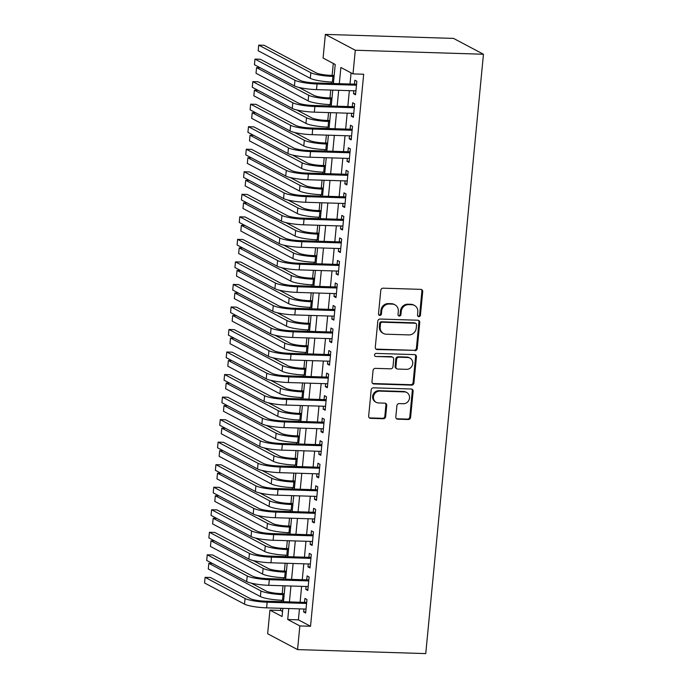 <?xml version="1.0" encoding="UTF-8"?>
<svg xmlns="http://www.w3.org/2000/svg" width="688" height="688" viewBox="0 0 688 688"><rect width="100%" height="100%" fill="white"/><g stroke="black" fill="none" stroke-linecap="round" stroke-linejoin="round"><path stroke-width="1.03" d="M418.829 316.643A1.574 1.445 117.9 0 0 420.445 315.147L422.707 291.643A2.253 2.064 117.9 0 0 420.824 289.364L383.078 288.186A2.253 2.064 117.9 0 0 380.774 290.336L378.512 313.831A1.574 1.445 117.9 0 0 379.828 315.431A1.574 1.445 117.9 0 0 381.444 313.926L381.737 310.881A7.207 6.613 117.9 0 1 389.124 304.019L392.272 304.113A7.207 6.613 117.9 0 1 394.964 304.818A7.207 6.613 117.9 0 1 398.3 311.397L398.008 314.442A1.574 1.445 117.9 0 0 399.332 316.033A1.574 1.445 117.9 0 0 400.949 314.536L401.242 311.492A7.207 6.613 117.9 0 1 408.629 304.629L411.777 304.724A7.207 6.613 117.9 0 1 414.468 305.429A7.207 6.613 117.9 0 1 417.805 312.008L417.513 315.052A1.574 1.445 117.9 0 0 418.829 316.643M417.874 316.205A1.574 1.445 117.9 0 0 419.637 314.717L421.899 291.213A2.253 2.064 117.9 0 0 421.237 289.424M378.873 314.984A1.574 1.445 117.9 0 0 380.636 313.496L380.928 310.451L381.737 310.881M398.369 315.594A1.574 1.445 117.9 0 0 400.141 314.106L400.433 311.062L401.242 311.492M395.824 416.919A2.253 2.064 117.9 0 0 397.707 419.19L408.294 419.525A2.253 2.064 117.9 0 0 410.598 417.375L413.118 391.283A2.253 2.064 117.9 0 0 411.235 389.004L373.489 387.826A2.253 2.064 117.9 0 0 371.176 389.967L368.665 416.068A2.253 2.064 117.9 0 0 370.548 418.347L383.336 418.743A2.253 2.064 117.9 0 0 385.65 416.601L386.725 405.43A2.253 2.064 117.9 0 0 384.841 403.151L378.495 402.953A6.029 5.521 117.9 0 1 376.25 402.36A6.029 5.521 117.9 0 1 373.704 395.626A6.029 5.521 117.9 0 1 379.638 391.119L404.484 391.902A6.029 5.521 117.9 0 1 406.737 392.487A6.029 5.521 117.9 0 1 409.283 399.229A6.029 5.521 117.9 0 1 403.349 403.727L399.203 403.598A2.253 2.064 117.9 0 0 396.899 405.748L395.824 416.919M299.461 608.88L298.403 619.845L310.529 626.269L299.848 625.934L297.569 649.592L425.752 653.6L483.458 54.249L453.547 38.408L325.364 34.4L323.085 58.059L335.219 64.483L333.388 83.48M310.529 626.269L363.685 74.235L353.004 73.9L355.283 50.241L483.458 54.249M414.916 350.742A2.253 2.064 117.9 0 0 417.229 348.592L419.74 322.5A2.253 2.064 117.9 0 0 417.857 320.221L380.111 319.043A2.253 2.064 117.9 0 0 377.798 321.184L375.287 347.285A2.253 2.064 117.9 0 0 377.17 349.564L414.107 350.312A2.253 2.064 117.9 0 0 416.421 348.171L418.932 322.07A2.253 2.064 117.9 0 0 418.261 320.281M416.429 356.891L413.918 382.984A2.253 2.064 117.9 0 1 411.605 385.134L373.859 383.956A2.253 2.064 117.9 0 1 371.976 381.677L373.051 370.505A2.253 2.064 117.9 0 1 375.364 368.364L390.672 368.837A2.253 2.064 117.9 0 0 392.977 366.695L393.691 359.282A2.253 2.064 117.9 0 0 391.807 357.003L375.872 356.504A1.574 1.445 117.9 0 1 374.616 354.595A1.574 1.445 117.9 0 1 376.173 353.408L414.546 354.612A2.253 2.064 117.9 0 1 416.429 356.891L415.621 356.461L413.11 382.562L413.918 382.984M353.804 90.782L353.529 93.714L355.55 94.789L356.848 81.27L354.827 80.195L354.449 84.142M351.637 113.314L351.353 116.246L353.374 117.321L354.681 103.802L352.66 102.727L352.273 106.674M349.47 135.846L349.186 138.778L351.207 139.853L352.505 126.334L350.484 125.259L350.106 129.206M347.302 158.378L347.019 161.31L349.04 162.385L350.338 148.866L348.317 147.791L347.939 151.738M345.127 180.91L344.843 183.842L346.864 184.917L348.171 171.398L346.15 170.323L345.772 174.27M342.959 203.442L342.676 206.374L344.697 207.449L346.004 193.93L343.974 192.855L343.596 196.802M340.792 225.974L340.508 228.906L342.529 229.981L343.828 216.462L341.807 215.387L341.429 219.334M338.616 248.506L338.341 251.438L340.362 252.513L341.661 238.994L339.64 237.919L339.261 241.866M336.449 271.038L336.165 273.97L338.186 275.045L339.494 261.526L337.473 260.451L337.094 264.398M334.282 293.57L333.998 296.502L336.019 297.577L337.318 284.058L335.297 282.983L334.918 286.93M332.115 316.102L331.831 319.034L333.852 320.109L335.151 306.59L333.13 305.515L332.751 309.462M329.939 338.634L329.655 341.566L331.685 342.641L332.983 329.122L330.962 328.047L330.584 331.994M327.772 361.166L327.488 364.098L329.509 365.173L330.816 351.654L328.795 350.579L328.408 354.526M325.605 383.698L325.321 386.63L327.342 387.705L328.64 374.186L326.619 373.111L326.241 377.058M323.437 406.23L323.154 409.162L325.175 410.237L326.473 396.718L324.452 395.643L324.074 399.59M321.262 428.762L320.978 431.694L322.999 432.769L324.306 419.25L322.285 418.175L321.907 422.122M319.094 451.294L318.811 454.226L320.832 455.301L322.13 441.782L320.109 440.707L319.731 444.654M316.927 473.826L316.643 476.758L318.664 477.833L319.963 464.314L317.942 463.239L317.564 467.186M314.751 496.358L314.476 499.29L316.497 500.365L317.796 486.846L315.775 485.771L315.396 489.718M312.584 518.89L312.3 521.822L314.321 522.897L315.629 509.378L313.608 508.303L313.221 512.25M310.417 541.422L310.133 544.354L312.154 545.429L313.453 531.91L311.432 530.835L311.053 534.782M308.25 563.954L307.966 566.886L309.987 567.961L311.286 554.442L309.265 553.367L308.886 557.314M306.074 586.486L305.79 589.418L307.811 590.493L309.118 576.974L307.097 575.899L306.719 579.846M351.069 72.876L350.003 84.005M349.358 90.635L347.827 106.537M347.191 113.167L345.66 129.069M345.023 135.699L343.493 151.601M342.848 158.231L341.317 174.133M340.68 180.763L339.15 196.665M338.513 203.295L336.982 219.197M336.346 225.827L334.815 241.729M334.17 248.359L332.639 264.261M332.003 270.891L330.472 286.793M329.836 293.423L328.305 309.325M327.66 315.955L326.129 331.857M325.493 338.487L323.962 354.389M323.326 361.019L321.795 376.921M321.158 383.551L319.628 399.453M318.983 406.083L317.452 421.985M316.815 428.615L315.285 444.517M314.648 451.147L313.117 467.049M312.472 473.688L310.95 489.581M310.305 496.22L308.774 512.113M308.138 518.752L306.607 534.645M305.971 541.284L304.44 557.177M303.795 563.816L302.264 579.709M301.628 586.348L300.097 602.241M303.907 609.018L303.623 611.95L305.644 613.025L306.951 599.506L304.922 598.431L304.543 602.378M333.284 63.459L332.132 75.388M331.496 82.018L331.358 83.42M330.722 90.059L329.965 97.92M329.32 104.55L329.191 105.952M328.554 112.591L327.789 120.452M327.153 127.082L327.024 128.484M326.379 135.123L325.622 142.984M324.985 149.614L324.848 151.016M324.211 157.655L323.455 165.516M322.818 172.146L322.681 173.548M322.044 180.187L321.287 188.048M320.642 194.678L320.513 196.08M319.868 202.719L319.112 210.58M318.475 217.21L318.338 218.612M317.701 225.251L316.944 233.112M316.308 239.742L316.17 241.144M315.534 247.783L314.777 255.644M314.141 262.274L314.003 263.676M313.367 270.315L312.61 278.176M311.965 284.806L311.836 286.208M311.191 292.847L310.434 300.708M309.798 307.338L309.66 308.74M309.024 315.379L308.267 323.24M307.631 329.87L307.493 331.272M306.857 337.911L306.1 345.772M305.455 352.402L305.326 353.804M304.681 360.443L303.924 368.304M303.288 374.934L303.15 376.336M302.514 382.975L301.757 390.836M301.12 397.466L300.983 398.868M300.346 405.507L299.59 413.368M298.953 419.998L298.816 421.4M298.179 428.039L297.422 435.9M296.777 442.53L296.648 443.932M296.003 450.571L295.247 458.432M294.61 465.062L294.473 466.464M293.836 473.103L293.079 480.964M292.443 487.594L292.305 488.996M291.669 495.635L290.912 503.496M290.267 510.126L290.138 511.528M289.502 518.167L288.736 526.028M288.1 532.658L287.971 534.06M287.326 540.699L286.569 548.56M285.933 555.19L285.795 556.592M285.159 563.231L284.402 571.092M283.766 577.722L283.628 579.124M282.992 585.763L282.235 593.624M281.59 600.254L281.461 601.656M280.816 608.295L280.609 610.428L282.544 611.451M297.569 649.592L267.658 633.751L269.928 610.093L282.063 616.517L282.845 608.355M280.609 610.428L269.928 610.093M288.779 608.545L287.722 619.51L299.848 625.934M353.004 73.9L340.878 67.476L339.313 83.669M338.677 90.309L337.146 106.201M336.509 112.841L334.979 128.733M334.342 135.373L332.811 151.265M332.166 157.905L330.636 173.797M329.999 180.437L328.468 196.329M327.832 202.969L326.301 218.861M325.656 225.501L324.134 241.393M323.489 248.033L321.958 263.925M321.322 270.565L319.791 286.457M319.155 293.097L317.624 308.989M316.979 315.629L315.448 331.521M314.812 338.161L313.281 354.053M312.644 360.693L311.114 376.585M310.477 383.225L308.946 399.117M308.301 405.757L306.771 421.649M306.134 428.289L304.603 444.181M303.967 450.821L302.436 466.713M301.791 473.353L300.26 489.245M299.624 495.885L298.093 511.777M297.457 518.417L295.926 534.309M295.29 540.949L293.759 556.841M293.114 563.481L291.583 579.373M290.947 586.013L289.416 601.905M355.283 50.241L325.364 34.4M283.482 601.716L285.013 585.823M285.658 579.184L287.188 563.291M287.825 556.652L289.356 540.759M289.992 534.12L291.523 518.227M292.168 511.588L293.699 495.695M294.335 489.056L295.866 473.163M296.502 466.524L298.033 450.631M298.669 443.992L300.2 428.099M300.845 421.46L302.376 405.567M303.012 398.928L304.543 383.035M305.18 376.396L306.71 360.503M307.355 353.864L308.878 337.971M309.523 331.332L311.053 315.439M311.69 308.8L313.221 292.907M313.857 286.268L315.388 270.375M316.033 263.736L317.564 247.843M318.2 241.204L319.731 225.311M320.367 218.672L321.898 202.779M322.534 196.14L324.065 180.247M324.71 173.608L326.241 157.715M326.877 151.076L328.408 135.183M329.045 128.544L330.575 112.651M331.22 106.012L332.751 90.119M298.403 619.845L287.722 619.51M353.529 93.714L355.644 93.783M351.353 116.246L353.477 116.315M349.186 138.778L351.301 138.847M347.019 161.31L349.134 161.379M344.843 183.842L346.967 183.911M342.676 206.374L344.791 206.443M340.508 228.906L342.624 228.975M338.341 251.438L340.457 251.507M336.165 273.97L338.29 274.039M333.998 296.502L336.114 296.571M331.831 319.034L333.947 319.103M329.655 341.566L331.779 341.635M327.488 364.098L329.604 364.167M325.321 386.63L327.436 386.699M323.154 409.162L325.269 409.231M320.978 431.694L323.102 431.763M318.811 454.226L320.926 454.295M316.643 476.758L318.759 476.827M314.476 499.29L316.592 499.359M312.3 521.822L314.425 521.891M310.133 544.354L312.249 544.423M307.966 566.886L310.082 566.955M305.79 589.418L307.914 589.487M303.623 611.95L305.739 612.019M414.468 305.429L413.66 305.008A7.207 6.613 117.9 0 0 410.968 304.294L411.777 304.724M400.433 311.062A7.207 6.613 117.9 0 1 407.821 304.199L410.968 304.294M394.964 304.818L394.155 304.397A7.207 6.613 117.9 0 0 391.463 303.683L392.272 304.113M380.928 310.451A7.207 6.613 117.9 0 1 388.316 303.589L391.463 303.683M375.949 349.074A2.253 2.064 117.9 0 0 376.362 349.134L414.107 350.312M416.567 324.839A1.574 1.445 117.9 0 0 415.251 323.248L382.115 322.208A1.574 1.445 117.9 0 0 380.498 323.713L380.189 326.92A7.207 6.613 117.9 0 0 383.534 333.499A7.207 6.613 117.9 0 0 386.217 334.205L408.87 334.91A7.207 6.613 117.9 0 0 416.257 328.047L416.567 324.839M415.836 323.403L415.027 322.973A1.574 1.445 117.9 0 0 414.443 322.818L415.251 323.248M383.534 333.499L382.726 333.069A7.207 6.613 117.9 0 1 379.38 326.49L379.69 323.283A1.574 1.445 117.9 0 1 381.307 321.778L414.443 322.818M372.638 383.465A2.253 2.064 117.9 0 0 373.051 383.526L410.796 384.704A2.253 2.064 117.9 0 0 413.11 382.562M392.65 357.227L391.842 356.797A2.253 2.064 117.9 0 0 390.999 356.582L375.872 356.504M406.556 369.336A6.029 5.521 117.9 0 0 412.49 364.829A6.029 5.521 117.9 0 0 409.945 358.095A6.029 5.521 117.9 0 0 407.692 357.502L398.937 357.227A2.253 2.064 117.9 0 0 396.623 359.377L395.918 366.781A2.253 2.064 117.9 0 0 397.802 369.06L406.556 369.336M409.945 358.095L409.136 357.665A6.029 5.521 117.9 0 0 406.883 357.072L407.692 357.502M396.959 368.837L396.15 368.415A2.253 2.064 117.9 0 1 395.11 366.36L395.815 358.947A2.253 2.064 117.9 0 1 398.128 356.805L406.883 357.072M415.621 356.461A2.253 2.064 117.9 0 0 414.95 354.673M406.737 392.487L405.929 392.065A6.029 5.521 117.9 0 0 403.675 391.472L404.484 391.902M376.25 402.36L375.442 401.938A6.029 5.521 117.9 0 1 372.896 395.196A6.029 5.521 117.9 0 1 378.83 390.689L403.675 391.472M369.327 417.857A2.253 2.064 117.9 0 0 369.74 417.917L382.528 418.313A2.253 2.064 117.9 0 0 384.841 416.171L385.916 405A2.253 2.064 117.9 0 0 385.254 403.211M396.486 418.708A2.253 2.064 117.9 0 0 396.899 418.768L407.485 419.095A2.253 2.064 117.9 0 0 409.79 416.954L412.31 390.853A2.253 2.064 117.9 0 0 411.639 389.064M334.162 75.448L330.902 75.345A11.472 1.875 -174.5 0 1 316.179 72.876L264.063 45.279L258.722 45.116L310.838 72.704A17.209 2.812 5.5 0 0 332.923 76.42L334.067 76.454M258.722 45.116L258.181 50.749L310.297 78.337A17.209 2.812 5.5 0 0 332.381 82.053L333.517 82.087M356.565 84.211L315.035 82.913A11.472 1.875 -174.5 0 1 300.303 80.436L260.322 59.263L254.981 59.099L294.963 80.264A17.209 2.812 5.5 0 0 317.056 83.979L356.47 85.209M254.981 59.099L254.44 64.732L294.421 85.897A17.209 2.812 5.5 0 0 316.514 89.612L355.928 90.842M331.986 97.98L328.735 97.877A11.472 1.875 -174.5 0 1 314.012 95.408L298.902 87.41M260.167 67.759L256.555 67.648L256.013 73.281L308.129 100.869A17.209 2.812 5.5 0 0 330.214 104.585L331.349 104.619M256.555 67.648L308.671 95.236A17.209 2.812 5.5 0 0 330.756 98.952L331.891 98.986M329.819 120.512L326.568 120.409A11.472 1.875 -174.5 0 1 311.845 117.94L296.734 109.942M257.991 90.291L254.388 90.18L253.846 95.813L305.954 123.401A17.209 2.812 5.5 0 0 328.047 127.117L329.182 127.151M254.388 90.18L306.504 117.768A17.209 2.812 5.5 0 0 328.589 121.484L329.724 121.518M327.651 143.044L324.392 142.941A11.472 1.875 -174.5 0 1 309.669 140.472L294.567 132.474M255.824 112.823L252.221 112.712L251.679 118.345L303.786 145.933A17.209 2.812 5.5 0 0 325.871 149.649L327.015 149.683M252.221 112.712L304.328 140.3A17.209 2.812 5.5 0 0 326.422 144.016L327.557 144.05M325.484 165.576L322.225 165.473A11.472 1.875 -174.5 0 1 307.502 163.004L292.391 155.006M253.657 135.355L250.045 135.244L249.503 140.877L301.619 168.465A17.209 2.812 5.5 0 0 323.704 172.181L324.839 172.215M250.045 135.244L302.161 162.832A17.209 2.812 5.5 0 0 324.246 166.548L325.381 166.582M354.397 106.743L312.859 105.445A11.472 1.875 -174.5 0 1 298.136 102.968L258.155 81.795L252.814 81.631L292.796 102.796A17.209 2.812 5.5 0 0 314.88 106.511L354.303 107.741M252.814 81.631L252.272 87.264L292.254 108.429A17.209 2.812 5.5 0 0 314.339 112.144L353.752 113.374M352.222 129.275L310.692 127.977A11.472 1.875 -174.5 0 1 295.969 125.5L255.988 104.327L250.647 104.163L290.628 125.328A17.209 2.812 5.5 0 0 312.713 129.043L352.127 130.273M250.647 104.163L250.097 109.796L290.087 130.961A17.209 2.812 5.5 0 0 312.171 134.676L351.585 135.906M350.054 151.807L308.525 150.509A11.472 1.875 -174.5 0 1 293.802 148.032L253.812 126.859L248.471 126.695L288.461 147.86A17.209 2.812 5.5 0 0 310.546 151.575L349.96 152.805M248.471 126.695L247.929 132.328L287.919 153.493A17.209 2.812 5.5 0 0 310.004 157.208L349.418 158.438M347.887 174.339L306.358 173.041A11.472 1.875 -174.5 0 1 291.626 170.564L251.645 149.391L246.304 149.227L286.285 170.392A17.209 2.812 5.5 0 0 308.379 174.107L347.793 175.337M246.304 149.227L245.762 154.86L285.744 176.025A17.209 2.812 5.5 0 0 307.828 179.74L347.251 180.97M323.308 188.108L320.058 188.005A11.472 1.875 -174.5 0 1 305.334 185.536L290.224 177.538M251.481 157.887L247.878 157.776L247.336 163.409L299.452 190.997A17.209 2.812 5.5 0 0 321.537 194.713L322.672 194.747M247.878 157.776L299.994 185.364A17.209 2.812 5.5 0 0 322.079 189.08L323.214 189.114M345.72 196.871L304.182 195.573A11.472 1.875 -174.5 0 1 289.459 193.096L249.477 171.923L244.137 171.759L284.118 192.924A17.209 2.812 5.5 0 0 306.203 196.639L345.617 197.869M244.137 171.759L243.595 177.392L283.576 198.557A17.209 2.812 5.5 0 0 305.661 202.272L345.075 203.502M321.141 210.64L317.89 210.537A11.472 1.875 -174.5 0 1 303.159 208.068L288.057 200.07M249.314 180.419L245.711 180.308L245.169 185.941L297.276 213.529A17.209 2.812 5.5 0 0 319.37 217.245L320.505 217.279M245.711 180.308L297.818 207.896A17.209 2.812 5.5 0 0 319.911 211.612L321.047 211.646M343.544 219.403L302.015 218.105A11.472 1.875 -174.5 0 1 287.292 215.628L247.302 194.455L241.961 194.291L281.951 215.456A17.209 2.812 5.5 0 0 304.036 219.171L343.45 220.401M241.961 194.291L241.419 199.924L281.409 221.089A17.209 2.812 5.5 0 0 303.494 224.804L342.908 226.034M318.974 233.172L315.715 233.069A11.472 1.875 -174.5 0 1 300.991 230.6L285.881 222.602M247.147 202.951L243.535 202.84L242.993 208.473L295.109 236.061A17.209 2.812 5.5 0 0 317.194 239.777L318.338 239.811M243.535 202.84L295.651 230.428A17.209 2.812 5.5 0 0 317.736 234.144L318.879 234.178M341.377 241.935L299.848 240.637A11.472 1.875 -174.5 0 1 285.124 238.16L245.134 216.987L239.794 216.823L279.784 237.988A17.209 2.812 5.5 0 0 301.869 241.703L341.282 242.933M239.794 216.823L239.252 222.456L279.233 243.621A17.209 2.812 5.5 0 0 301.327 247.336L340.741 248.566M316.807 255.704L313.547 255.601A11.472 1.875 -174.5 0 1 298.824 253.132L283.714 245.134M244.98 225.483L241.368 225.372L240.826 231.005L292.942 258.593A17.209 2.812 5.5 0 0 315.027 262.309L316.162 262.343M241.368 225.372L293.484 252.96A17.209 2.812 5.5 0 0 315.568 256.676L316.704 256.71M339.21 264.467L297.672 263.169A11.472 1.875 -174.5 0 1 282.949 260.692L242.967 239.519L237.627 239.355L277.608 260.52A17.209 2.812 5.5 0 0 299.693 264.235L339.115 265.465M237.627 239.355L237.085 244.988L277.066 266.153A17.209 2.812 5.5 0 0 299.151 269.868L338.565 271.098M314.631 278.236L311.38 278.133A11.472 1.875 -174.5 0 1 296.657 275.664L281.547 267.666M242.804 248.015L239.2 247.904L238.659 253.537L290.775 281.125A17.209 2.812 5.5 0 0 312.859 284.841L313.995 284.875M239.2 247.904L291.316 275.492A17.209 2.812 5.5 0 0 313.401 279.208L314.536 279.242M337.043 286.999L295.505 285.701A11.472 1.875 -174.5 0 1 280.781 283.224L240.8 262.051L235.459 261.887L275.441 283.052A17.209 2.812 5.5 0 0 297.526 286.767L336.939 287.997M235.459 261.887L234.918 267.52L274.899 288.685A17.209 2.812 5.5 0 0 296.984 292.4L336.398 293.63M312.464 300.768L309.213 300.673A11.472 1.875 -174.5 0 1 294.481 298.196L279.38 290.198M240.637 270.547L237.033 270.436L236.491 276.069L288.599 303.657A17.209 2.812 5.5 0 0 310.684 307.373L311.827 307.407M237.033 270.436L289.141 298.024A17.209 2.812 5.5 0 0 311.234 301.74L312.369 301.774M334.867 309.531L293.337 308.233A11.472 1.875 -174.5 0 1 278.614 305.756L238.624 284.583L233.284 284.419L273.274 305.584A17.209 2.812 5.5 0 0 295.358 309.299L334.772 310.529M233.284 284.419L232.742 290.052L272.732 311.217A17.209 2.812 5.5 0 0 294.817 314.932L334.23 316.162M310.297 323.3L307.037 323.205A11.472 1.875 -174.5 0 1 292.314 320.728L277.204 312.73M238.469 293.079L234.857 292.968L234.316 298.601L286.432 326.189A17.209 2.812 5.5 0 0 308.516 329.905L309.652 329.939M234.857 292.968L286.973 320.556A17.209 2.812 5.5 0 0 309.058 324.272L310.193 324.306M332.7 332.063L291.17 330.765A11.472 1.875 -174.5 0 1 276.438 328.288L236.457 307.115L231.116 306.951L271.098 328.116A17.209 2.812 5.5 0 0 293.191 331.831L332.605 333.061M231.116 306.951L230.575 312.584L270.556 333.749A17.209 2.812 5.5 0 0 292.649 337.464L332.063 338.694M308.121 345.832L304.87 345.737A11.472 1.875 -174.5 0 1 290.147 343.26L275.037 335.262M236.294 315.611L232.69 315.5L232.148 321.133L284.264 348.721A17.209 2.812 5.5 0 0 306.349 352.437L307.484 352.471M232.69 315.5L284.806 343.088A17.209 2.812 5.5 0 0 306.891 346.804L308.026 346.838M330.532 354.595L288.994 353.297A11.472 1.875 -174.5 0 1 274.271 350.82L234.29 329.647L228.949 329.483L268.931 350.648A17.209 2.812 5.5 0 0 291.015 354.363L330.429 355.593M228.949 329.483L228.407 335.116L268.389 356.281A17.209 2.812 5.5 0 0 290.474 359.996L329.887 361.226M305.954 368.364L302.703 368.269A11.472 1.875 -174.5 0 1 287.98 365.792L272.869 357.794M234.126 338.143L230.523 338.032L229.981 343.665L282.089 371.253A17.209 2.812 5.5 0 0 304.182 374.969L305.317 375.003M230.523 338.032L282.639 365.62A17.209 2.812 5.5 0 0 304.724 369.336L305.859 369.37M328.357 377.127L286.827 375.829A11.472 1.875 -174.5 0 1 272.104 373.352L232.114 352.179L226.773 352.015L266.763 373.18A17.209 2.812 5.5 0 0 288.848 376.895L328.262 378.125M226.773 352.015L226.232 357.648L266.222 378.813A17.209 2.812 5.5 0 0 288.306 382.528L327.72 383.758M303.786 390.896L300.527 390.801A11.472 1.875 -174.5 0 1 285.804 388.324L270.694 380.326M231.959 360.675L228.356 360.564L227.805 366.197L279.921 393.785A17.209 2.812 5.5 0 0 302.006 397.501L303.15 397.535M228.356 360.564L280.463 388.152A17.209 2.812 5.5 0 0 302.548 391.868L303.692 391.902M326.189 399.659L284.66 398.361A11.472 1.875 -174.5 0 1 269.937 395.884L229.947 374.711L224.606 374.547L264.596 395.712A17.209 2.812 5.5 0 0 286.681 399.427L326.095 400.657M224.606 374.547L224.064 380.18L264.046 401.345A17.209 2.812 5.5 0 0 286.139 405.06L325.553 406.29M301.619 413.428L298.36 413.333A11.472 1.875 -174.5 0 1 283.637 410.856L268.526 402.858M229.792 383.207L226.18 383.096L225.638 388.729L277.754 416.317A17.209 2.812 5.5 0 0 299.839 420.033L300.974 420.067M226.18 383.096L278.296 410.684A17.209 2.812 5.5 0 0 300.381 414.4L301.516 414.434M324.022 422.191L282.484 420.893A11.472 1.875 -174.5 0 1 267.761 418.416L227.78 397.243L222.439 397.079L262.42 418.244A17.209 2.812 5.5 0 0 284.514 421.959L323.928 423.189M222.439 397.079L221.897 402.712L261.879 423.877A17.209 2.812 5.5 0 0 283.963 427.592L323.386 428.822M299.443 435.96L296.193 435.865A11.472 1.875 -174.5 0 1 281.469 433.388L266.359 425.39M227.616 405.739L224.013 405.628L223.471 411.261L275.587 438.849A17.209 2.812 5.5 0 0 297.672 442.565L298.807 442.599M224.013 405.628L276.129 433.216A17.209 2.812 5.5 0 0 298.214 436.932L299.349 436.966M321.855 444.723L280.317 443.425A11.472 1.875 -174.5 0 1 265.594 440.948L225.612 419.775L220.272 419.611L260.253 440.776A17.209 2.812 5.5 0 0 282.338 444.491L321.752 445.721M220.272 419.611L219.73 425.244L259.711 446.409A17.209 2.812 5.5 0 0 281.796 450.124L321.21 451.354M297.276 458.492L294.025 458.397A11.472 1.875 -174.5 0 1 279.294 455.92L264.192 447.922M225.449 428.271L221.846 428.16L221.304 433.793L273.411 461.381A17.209 2.812 5.5 0 0 295.505 465.097L296.64 465.131M221.846 428.16L273.953 455.748A17.209 2.812 5.5 0 0 296.046 459.464L297.182 459.498M319.679 467.255L278.15 465.957A11.472 1.875 -174.5 0 1 263.427 463.48L223.437 442.307L218.096 442.143L258.086 463.308A17.209 2.812 5.5 0 0 280.171 467.023L319.585 468.253M218.096 442.143L217.554 447.776L257.544 468.941A17.209 2.812 5.5 0 0 279.629 472.656L319.043 473.886M295.109 481.024L291.85 480.929A11.472 1.875 -174.5 0 1 277.126 478.452L262.016 470.454M223.282 450.803L219.67 450.692L219.128 456.325L271.244 483.913A17.209 2.812 5.5 0 0 293.329 487.629L294.464 487.663M219.67 450.692L271.786 478.28A17.209 2.812 5.5 0 0 293.871 481.996L295.014 482.03M317.512 489.787L275.983 488.489A11.472 1.875 -174.5 0 1 261.251 486.012L221.269 464.839L215.929 464.675L255.91 485.84A17.209 2.812 5.5 0 0 278.004 489.555L317.417 490.785M215.929 464.675L215.387 470.308L255.368 491.473A17.209 2.812 5.5 0 0 277.462 495.188L316.876 496.418M292.933 503.556L289.682 503.461A11.472 1.875 -174.5 0 1 274.959 500.984L259.849 492.986M221.115 473.335L217.503 473.224L216.961 478.857L269.077 506.445A17.209 2.812 5.5 0 0 291.162 510.161L292.297 510.195M217.503 473.224L269.619 500.812A17.209 2.812 5.5 0 0 291.703 504.528L292.839 504.562M315.345 512.319L273.807 511.021A11.472 1.875 -174.5 0 1 259.084 508.544L219.102 487.371L213.762 487.207L253.743 508.372A17.209 2.812 5.5 0 0 275.828 512.087L315.25 513.317M213.762 487.207L213.22 492.84L253.201 514.005A17.209 2.812 5.5 0 0 275.286 517.72L314.7 518.95M290.766 526.088L287.515 525.993A11.472 1.875 -174.5 0 1 272.792 523.516L257.682 515.518M218.939 495.867L215.335 495.756L214.794 501.389L266.901 528.977A17.209 2.812 5.5 0 0 288.994 532.693L290.13 532.727M215.335 495.756L267.451 523.344A17.209 2.812 5.5 0 0 289.536 527.06L290.671 527.094M313.169 534.851L271.64 533.553A11.472 1.875 -174.5 0 1 256.916 531.076L216.935 509.903L211.594 509.739L251.576 530.904A17.209 2.812 5.5 0 0 273.661 534.619L313.074 535.849M211.594 509.739L211.044 515.372L251.034 536.537A17.209 2.812 5.5 0 0 273.119 540.252L312.533 541.482M288.599 548.62L285.339 548.525A11.472 1.875 -174.5 0 1 270.616 546.048L255.515 538.05M216.772 518.399L213.168 518.288L212.626 523.921L264.734 551.509A17.209 2.812 5.5 0 0 286.819 555.225L287.962 555.259M213.168 518.288L265.276 545.876A17.209 2.812 5.5 0 0 287.369 549.592L288.504 549.626M311.002 557.383L269.472 556.085A11.472 1.875 -174.5 0 1 254.749 553.608L214.759 532.435L209.419 532.271L249.409 553.444A17.209 2.812 5.5 0 0 271.493 557.151L310.907 558.381M209.419 532.271L208.877 537.904L248.867 559.077A17.209 2.812 5.5 0 0 270.952 562.784L310.365 564.014M286.432 571.152L283.172 571.057A11.472 1.875 -174.5 0 1 268.449 568.58L253.339 560.582M214.604 540.931L210.992 540.82L210.451 546.453L262.567 574.041A17.209 2.812 5.5 0 0 284.651 577.757L285.787 577.791M210.992 540.82L263.108 568.408A17.209 2.812 5.5 0 0 285.193 572.124L286.328 572.158M308.835 579.915L267.305 578.617A11.472 1.875 -174.5 0 1 252.573 576.14L212.592 554.967L207.251 554.803L247.233 575.976A17.209 2.812 5.5 0 0 269.326 579.683L308.74 580.913M207.251 554.803L206.71 560.436L246.691 581.609A17.209 2.812 5.5 0 0 268.776 585.316L308.198 586.546M284.256 593.684L281.005 593.589A11.472 1.875 -174.5 0 1 266.282 591.112L251.172 583.114M212.429 563.463L208.825 563.352L208.283 568.985L260.399 596.573A17.209 2.812 5.5 0 0 282.484 600.289L283.619 600.323M208.825 563.352L260.941 590.94A17.209 2.812 5.5 0 0 283.026 594.656L284.161 594.69M306.667 602.447L265.129 601.149A11.472 1.875 -174.5 0 1 250.406 598.672L210.425 577.499L205.084 577.335L245.066 598.508A17.209 2.812 5.5 0 0 267.15 602.215L306.564 603.445M205.084 577.335L204.542 582.968L244.524 604.141A17.209 2.812 5.5 0 0 266.609 607.848L306.022 609.078M419.637 314.717L420.445 315.147M380.636 313.496L381.444 313.926M400.141 314.106L400.949 314.536M407.821 304.199L408.629 304.629M388.316 303.589L389.124 304.019M421.899 291.213L422.707 291.643M376.362 349.134L377.17 349.564M418.932 322.07L419.74 322.5M416.421 348.171L417.229 348.592M381.307 321.778L382.115 322.208M379.69 323.283L380.498 323.713M379.38 326.49L380.189 326.92M410.796 384.704L411.605 385.134M373.051 383.526L373.859 383.956M390.999 356.582L391.807 357.003M398.128 356.805L398.937 357.227M395.815 358.947L396.623 359.377M395.11 366.36L395.918 366.781M378.83 390.689L379.638 391.119M385.916 405L386.725 405.43M384.841 416.171L385.65 416.601M382.528 418.313L383.336 418.743M369.74 417.917L370.548 418.347M412.31 390.853L413.118 391.283M409.79 416.954L410.598 417.375M407.485 419.095L408.294 419.525M396.899 418.768L397.707 419.19M332.923 76.42L332.381 82.053M310.838 72.704L310.297 78.337M317.056 83.979L316.514 89.612M294.963 80.264L294.421 85.897M330.756 98.952L330.214 104.585M308.671 95.236L308.129 100.869M328.589 121.484L328.047 127.117M306.504 117.768L305.954 123.401M326.422 144.016L325.871 149.649M304.328 140.3L303.786 145.933M324.246 166.548L323.704 172.181M302.161 162.832L301.619 168.465M314.88 106.511L314.339 112.144M292.796 102.796L292.254 108.429M312.713 129.043L312.171 134.676M290.628 125.328L290.087 130.961M310.546 151.575L310.004 157.208M288.461 147.86L287.919 153.493M308.379 174.107L307.828 179.74M286.285 170.392L285.744 176.025M322.079 189.08L321.537 194.713M299.994 185.364L299.452 190.997M306.203 196.639L305.661 202.272M284.118 192.924L283.576 198.557M319.911 211.612L319.37 217.245M297.818 207.896L297.276 213.529M304.036 219.171L303.494 224.804M281.951 215.456L281.409 221.089M317.736 234.144L317.194 239.777M295.651 230.428L295.109 236.061M301.869 241.703L301.327 247.336M279.784 237.988L279.233 243.621M315.568 256.676L315.027 262.309M293.484 252.96L292.942 258.593M299.693 264.235L299.151 269.868M277.608 260.52L277.066 266.153M313.401 279.208L312.859 284.841M291.316 275.492L290.775 281.125M297.526 286.767L296.984 292.4M275.441 283.052L274.899 288.685M311.234 301.74L310.684 307.373M289.141 298.024L288.599 303.657M295.358 309.299L294.817 314.932M273.274 305.584L272.732 311.217M309.058 324.272L308.516 329.905M286.973 320.556L286.432 326.189M293.191 331.831L292.649 337.464M271.098 328.116L270.556 333.749M306.891 346.804L306.349 352.437M284.806 343.088L284.264 348.721M291.015 354.363L290.474 359.996M268.931 350.648L268.389 356.281M304.724 369.336L304.182 374.969M282.639 365.62L282.089 371.253M288.848 376.895L288.306 382.528M266.763 373.18L266.222 378.813M302.548 391.868L302.006 397.501M280.463 388.152L279.921 393.785M286.681 399.427L286.139 405.06M264.596 395.712L264.046 401.345M300.381 414.4L299.839 420.033M278.296 410.684L277.754 416.317M284.514 421.959L283.963 427.592M262.42 418.244L261.879 423.877M298.214 436.932L297.672 442.565M276.129 433.216L275.587 438.849M282.338 444.491L281.796 450.124M260.253 440.776L259.711 446.409M296.046 459.464L295.505 465.097M273.953 455.748L273.411 461.381M280.171 467.023L279.629 472.656M258.086 463.308L257.544 468.941M293.871 481.996L293.329 487.629M271.786 478.28L271.244 483.913M278.004 489.555L277.462 495.188M255.91 485.84L255.368 491.473M291.703 504.528L291.162 510.161M269.619 500.812L269.077 506.445M275.828 512.087L275.286 517.72M253.743 508.372L253.201 514.005M289.536 527.06L288.994 532.693M267.451 523.344L266.901 528.977M273.661 534.619L273.119 540.252M251.576 530.904L251.034 536.537M287.369 549.592L286.819 555.225M265.276 545.876L264.734 551.509M271.493 557.151L270.952 562.784M249.409 553.444L248.867 559.077M285.193 572.124L284.651 577.757M263.108 568.408L262.567 574.041M269.326 579.683L268.776 585.316M247.233 575.976L246.691 581.609M283.026 594.656L282.484 600.289M260.941 590.94L260.399 596.573M267.15 602.215L266.609 607.848M245.066 598.508L244.524 604.141"/></g></svg>
